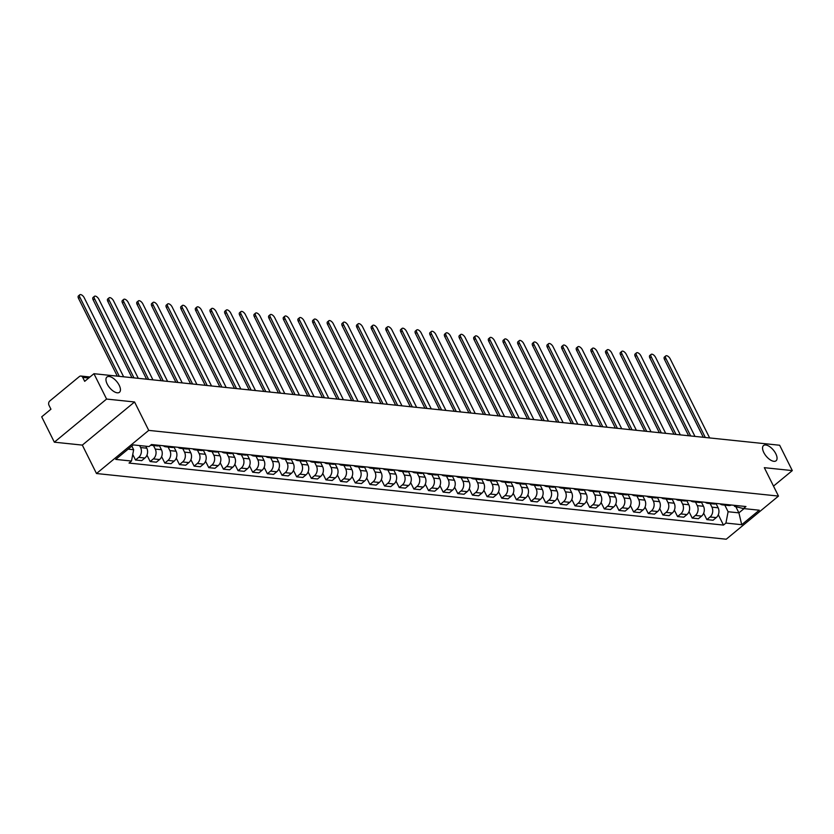 <?xml version="1.0" encoding="UTF-8"?>
<svg xmlns="http://www.w3.org/2000/svg" width="834" height="834" viewBox="0 0 834 834"><rect width="100%" height="100%" fill="white"/><g stroke="black" fill="none" stroke-linecap="round" stroke-linejoin="round"><path stroke-width="1.25" d="M763.798 452.528A9.872 4.712 -129.5 0 1 763.517 445.544A9.872 4.712 -129.5 0 1 775.818 453.779A9.872 4.712 -129.5 0 1 776.089 460.764A9.872 4.712 -129.5 0 1 763.798 452.528M107.19 384.026A9.872 4.712 -129.5 0 1 106.919 377.041A9.872 4.712 -129.5 0 1 119.21 385.277A9.872 4.712 -129.5 0 1 119.481 392.261A9.872 4.712 -129.5 0 1 107.19 384.026M106.585 399.059L54.346 442.187L82.326 445.106L96.494 473.524L726.237 539.223L778.476 496.084L148.733 430.386L134.566 401.978L106.585 399.059L93.94 373.705L779.654 445.241L792.3 470.595L764.319 467.676L778.476 496.084M54.346 442.187L41.7 416.833L50.947 409.202L48.977 405.251A3.086 2.439 -84 0 1 49.8 400.977L79.366 376.561A3.086 2.439 -84 0 1 80.961 376.051L89.968 376.989M773.504 486.107L792.3 470.595M88.717 378.011L82.722 377.385L84.693 381.336L93.94 373.705M82.722 377.385A3.086 2.439 -84 0 0 80.961 376.051M139.601 445.564L140.592 447.545A7.089 5.609 96 0 1 138.705 457.376L135.515 460.003L141.717 460.649L144.897 458.022A7.089 5.609 -84 0 0 146.784 448.192L145.804 446.211M153.779 444.762A7.089 5.609 96 0 1 151.131 445.283A7.089 5.609 96 0 1 150.673 445.21M132.752 454.457L135.515 460.003M151.131 445.283L157.334 445.929A7.089 5.609 -84 0 0 159.972 445.408M153.466 445.523L155.239 449.067A7.089 5.609 96 0 1 153.352 458.898L150.162 461.536L156.365 462.182L159.555 459.544A7.089 5.609 -84 0 0 161.431 449.714L159.409 445.658M168.426 446.294A7.089 5.609 96 0 1 165.789 446.805A7.089 5.609 96 0 1 163.308 445.752M146.972 455.114L150.162 461.536M165.789 446.805L171.981 447.451A7.089 5.609 -84 0 0 174.619 446.941M168.114 447.055L169.886 450.6A7.089 5.609 96 0 1 167.999 460.431L164.819 463.058L171.012 463.704L174.202 461.077A7.089 5.609 -84 0 0 176.089 451.246L174.056 447.18M183.073 447.816A7.089 5.609 96 0 1 180.436 448.338A7.089 5.609 96 0 1 177.965 447.285M161.619 456.646L164.819 463.058M180.436 448.338L186.628 448.984A7.089 5.609 -84 0 0 189.276 448.463M182.771 448.577L184.533 452.132A7.089 5.609 96 0 1 182.656 461.953L179.466 464.59L185.669 465.236L188.849 462.599A7.089 5.609 -84 0 0 190.736 452.779L188.713 448.713M197.721 449.349A7.089 5.609 96 0 1 195.083 449.87A7.089 5.609 96 0 1 192.612 448.817M176.266 458.168L179.466 464.59M195.083 449.87L201.286 450.516A7.089 5.609 -84 0 0 203.923 449.995M197.418 450.11L199.19 453.654A7.089 5.609 96 0 1 197.304 463.485L194.113 466.112L200.316 466.759L203.496 464.131A7.089 5.609 -84 0 0 205.383 454.301L203.36 450.245M212.378 450.871A7.089 5.609 96 0 1 209.73 451.392A7.089 5.609 96 0 1 207.259 450.339M190.913 459.701L194.113 466.112M209.73 451.392L215.933 452.038A7.089 5.609 -84 0 0 218.571 451.517M212.065 451.642L213.838 455.187A7.089 5.609 96 0 1 211.951 465.018L208.761 467.645L214.963 468.291L218.154 465.664A7.089 5.609 -84 0 0 220.03 455.833L218.008 451.767M227.025 452.403A7.089 5.609 96 0 1 224.388 452.925A7.089 5.609 96 0 1 221.907 451.872M205.571 461.233L208.761 467.645M224.388 452.925L230.58 453.571A7.089 5.609 -84 0 0 233.218 453.05M226.712 453.164L228.485 456.709A7.089 5.609 96 0 1 226.598 466.54L223.418 469.177L229.611 469.823L232.801 467.186A7.089 5.609 -84 0 0 234.688 457.355L232.655 453.3M241.672 453.936A7.089 5.609 96 0 1 239.035 454.447A7.089 5.609 96 0 1 236.554 453.394M220.218 462.755L223.418 469.177M239.035 454.447L245.227 455.093A7.089 5.609 -84 0 0 247.875 454.582M241.37 454.697L243.132 458.241A7.089 5.609 96 0 1 241.255 468.072L238.065 470.699L244.268 471.346L247.448 468.718A7.089 5.609 -84 0 0 249.335 458.888L247.312 454.822M256.319 455.458A7.089 5.609 96 0 1 253.682 455.979A7.089 5.609 96 0 1 251.211 454.926M234.865 464.288L238.065 470.699M253.682 455.979L259.885 456.625A7.089 5.609 -84 0 0 262.522 456.104M256.017 456.219L257.789 459.774A7.089 5.609 96 0 1 255.902 469.594L252.712 472.232L258.915 472.878L262.095 470.24A7.089 5.609 -84 0 0 263.982 460.42L261.959 456.354M270.977 456.99A7.089 5.609 96 0 1 268.329 457.512A7.089 5.609 96 0 1 265.858 456.459M249.512 465.81L252.712 472.232M268.329 457.512L274.532 458.158A7.089 5.609 -84 0 0 277.169 457.637M270.664 457.751L272.437 461.296A7.089 5.609 96 0 1 270.55 471.127L267.36 473.754L273.562 474.4L276.752 471.773A7.089 5.609 -84 0 0 278.629 461.942L276.607 457.887M285.624 458.512A7.089 5.609 96 0 1 282.987 459.034A7.089 5.609 96 0 1 280.505 457.981M264.17 467.342L267.36 473.754M282.987 459.034L289.179 459.68A7.089 5.609 -84 0 0 291.817 459.159M285.311 459.284L287.084 462.828A7.089 5.609 96 0 1 285.197 472.659L282.017 475.286L288.21 475.933L291.4 473.305A7.089 5.609 -84 0 0 293.287 463.475L291.254 459.409M300.271 460.045A7.089 5.609 96 0 1 297.634 460.566A7.089 5.609 96 0 1 295.153 459.513M278.817 468.875L282.017 475.286M297.634 460.566L303.826 461.212A7.089 5.609 -84 0 0 306.474 460.691M299.969 460.806L301.731 464.35A7.089 5.609 96 0 1 299.854 474.181L296.664 476.819L302.857 477.465L306.047 474.827A7.089 5.609 -84 0 0 307.934 464.997L305.911 460.941M314.918 461.577A7.089 5.609 96 0 1 312.281 462.088A7.089 5.609 96 0 1 309.81 461.035M293.464 470.397L296.664 476.819M312.281 462.088L318.484 462.734A7.089 5.609 -84 0 0 321.121 462.224M314.616 462.338L316.388 465.883A7.089 5.609 96 0 1 314.501 475.714L311.311 478.341L317.514 478.987L320.694 476.36A7.089 5.609 -84 0 0 322.581 466.529L320.558 462.463M329.576 463.099A7.089 5.609 96 0 1 326.928 463.621A7.089 5.609 96 0 1 324.457 462.568M308.111 471.929L311.311 478.341M326.928 463.621L333.131 464.267A7.089 5.609 -84 0 0 335.768 463.746M329.263 463.86L331.035 467.415A7.089 5.609 96 0 1 329.149 477.236L325.958 479.873L332.161 480.52L335.351 477.882A7.089 5.609 -84 0 0 337.228 468.062L335.205 463.996M344.223 464.632A7.089 5.609 96 0 1 341.586 465.153A7.089 5.609 96 0 1 339.104 464.1M322.768 473.451L325.958 479.873M341.586 465.153L347.778 465.799A7.089 5.609 -84 0 0 350.416 465.278M343.91 465.393L345.683 468.937A7.089 5.609 96 0 1 343.796 478.768L340.616 481.395L346.808 482.042L349.999 479.414A7.089 5.609 -84 0 0 351.885 469.584L349.853 465.528M358.87 466.154A7.089 5.609 96 0 1 356.233 466.675A7.089 5.609 96 0 1 353.752 465.622M337.416 474.984L340.616 481.395M356.233 466.675L362.425 467.321A7.089 5.609 -84 0 0 365.073 466.8M358.568 466.925L360.33 470.47A7.089 5.609 96 0 1 358.453 480.301L355.263 482.928L361.456 483.574L364.646 480.947A7.089 5.609 -84 0 0 366.533 471.116L364.51 467.05M373.517 467.686A7.089 5.609 96 0 1 370.88 468.208A7.089 5.609 96 0 1 368.409 467.155M352.063 476.516L355.263 482.928M370.88 468.208L377.083 468.854A7.089 5.609 -84 0 0 379.72 468.333M373.215 468.447L374.987 471.992A7.089 5.609 96 0 1 373.1 481.823L369.91 484.46L376.113 485.107L379.293 482.469A7.089 5.609 -84 0 0 381.18 472.638L379.157 468.583M388.175 469.219A7.089 5.609 96 0 1 385.527 469.73A7.089 5.609 96 0 1 383.056 468.677M366.71 478.038L369.91 484.46M385.527 469.73L391.73 470.376A7.089 5.609 -84 0 0 394.367 469.865M387.862 469.98L389.634 473.524A7.089 5.609 96 0 1 387.747 483.355L384.557 485.982L390.76 486.629L393.95 484.001A7.089 5.609 -84 0 0 395.827 474.171L393.804 470.105M402.822 470.741A7.089 5.609 96 0 1 400.184 471.262A7.089 5.609 96 0 1 397.703 470.209M381.367 479.571L384.557 485.982M400.184 471.262L406.377 471.908A7.089 5.609 -84 0 0 409.014 471.387M402.509 471.502L404.281 475.057A7.089 5.609 96 0 1 402.395 484.877L399.215 487.515L405.407 488.161L408.597 485.524A7.089 5.609 -84 0 0 410.484 475.703L408.452 471.637M417.469 472.273A7.089 5.609 96 0 1 414.832 472.795A7.089 5.609 96 0 1 412.35 471.742M396.014 481.103L399.215 487.515M414.832 472.795L421.024 473.441A7.089 5.609 -84 0 0 423.672 472.92M417.167 473.034L418.929 476.579A7.089 5.609 96 0 1 417.052 486.41L413.862 489.037L420.055 489.683L423.245 487.056A7.089 5.609 -84 0 0 425.132 477.225L423.109 473.17M432.116 473.795A7.089 5.609 96 0 1 429.479 474.317A7.089 5.609 96 0 1 427.008 473.264M410.662 482.625L413.862 489.037M429.479 474.317L435.682 474.963A7.089 5.609 -84 0 0 438.319 474.442M431.814 474.567L433.586 478.111A7.089 5.609 96 0 1 431.699 487.942L428.509 490.569L434.712 491.216L437.892 488.588A7.089 5.609 -84 0 0 439.779 478.758L437.756 474.692M446.774 475.328A7.089 5.609 96 0 1 444.126 475.849A7.089 5.609 96 0 1 441.655 474.796M425.309 484.158L428.509 490.569M444.126 475.849L450.329 476.495A7.089 5.609 -84 0 0 452.966 475.974M446.461 476.089L448.233 479.633A7.089 5.609 96 0 1 446.346 489.464L443.156 492.102L449.359 492.748L452.549 490.111A7.089 5.609 -84 0 0 454.426 480.28L452.403 476.224M461.421 476.86A7.089 5.609 96 0 1 458.783 477.371A7.089 5.609 96 0 1 456.302 476.318M439.966 485.68L443.156 492.102M458.783 477.371L464.976 478.018A7.089 5.609 -84 0 0 467.613 477.507M461.108 477.621L462.88 481.166A7.089 5.609 96 0 1 460.993 490.997L457.814 493.624L464.006 494.27L467.196 491.643A7.089 5.609 -84 0 0 469.083 481.812L467.05 477.746M476.068 478.382A7.089 5.609 96 0 1 473.431 478.904A7.089 5.609 96 0 1 470.949 477.851M454.613 487.212L457.814 493.624M473.431 478.904L479.623 479.55A7.089 5.609 -84 0 0 482.271 479.029M475.766 479.143L477.528 482.698A7.089 5.609 96 0 1 475.651 492.519L472.461 495.156L478.653 495.803L481.844 493.165A7.089 5.609 -84 0 0 483.73 483.345L481.708 479.279M490.715 479.915A7.089 5.609 96 0 1 488.078 480.436A7.089 5.609 96 0 1 485.607 479.383M469.261 488.745L472.461 495.156M488.078 480.436L494.281 481.082A7.089 5.609 -84 0 0 496.918 480.561M490.413 480.676L492.185 484.22A7.089 5.609 96 0 1 490.298 494.051L487.108 496.678L493.311 497.325L496.491 494.698A7.089 5.609 -84 0 0 498.378 484.867L496.355 480.811M505.373 481.437A7.089 5.609 96 0 1 502.725 481.958A7.089 5.609 96 0 1 500.254 480.905M483.908 490.267L487.108 496.678M502.725 481.958L508.928 482.605A7.089 5.609 -84 0 0 511.565 482.083M505.06 482.208L506.832 485.753A7.089 5.609 96 0 1 504.945 495.584L501.755 498.211L507.958 498.857L511.148 496.23A7.089 5.609 -84 0 0 513.025 486.399L511.002 482.333M520.02 482.969A7.089 5.609 96 0 1 517.382 483.491A7.089 5.609 96 0 1 514.901 482.438M498.565 491.799L501.755 498.211M517.382 483.491L523.575 484.137A7.089 5.609 -84 0 0 526.212 483.616M519.707 483.73L521.479 487.275A7.089 5.609 96 0 1 519.592 497.106L516.413 499.743L522.605 500.39L525.795 497.752A7.089 5.609 -84 0 0 527.682 487.921L525.649 483.866M534.667 484.502A7.089 5.609 96 0 1 532.029 485.013A7.089 5.609 96 0 1 529.548 483.96M513.212 493.321L516.413 499.743M532.029 485.013L538.222 485.659A7.089 5.609 -84 0 0 540.87 485.148M534.365 485.263L536.126 488.807A7.089 5.609 96 0 1 534.25 498.638L531.06 501.265L537.252 501.912L540.442 499.285A7.089 5.609 -84 0 0 542.329 489.454L540.307 485.388M549.314 486.024A7.089 5.609 96 0 1 546.677 486.545A7.089 5.609 96 0 1 544.206 485.492M527.859 494.854L531.06 501.265M546.677 486.545L552.879 487.192A7.089 5.609 -84 0 0 555.517 486.67M549.012 486.785L550.784 490.34A7.089 5.609 96 0 1 548.897 500.16L545.707 502.798L551.91 503.444L555.09 500.817A7.089 5.609 -84 0 0 556.976 490.986L554.954 486.92M563.972 487.556A7.089 5.609 96 0 1 561.324 488.078A7.089 5.609 96 0 1 558.853 487.025M542.507 496.386L545.707 502.798M561.324 488.078L567.527 488.724A7.089 5.609 -84 0 0 570.164 488.203M563.659 488.317L565.431 491.862A7.089 5.609 96 0 1 563.544 501.693L560.354 504.32L566.557 504.966L569.747 502.339A7.089 5.609 -84 0 0 571.624 492.508L569.601 488.453M578.619 489.078A7.089 5.609 96 0 1 575.981 489.6A7.089 5.609 96 0 1 573.5 488.547M557.164 497.908L560.354 504.32M575.981 489.6L582.174 490.246A7.089 5.609 -84 0 0 584.811 489.725M578.306 489.85L580.078 493.394A7.089 5.609 96 0 1 578.191 503.225L575.012 505.852L581.204 506.499L584.394 503.872A7.089 5.609 -84 0 0 586.281 494.041L584.248 489.975M593.266 490.611A7.089 5.609 96 0 1 590.628 491.132A7.089 5.609 96 0 1 588.147 490.079M571.811 499.441L575.012 505.852M590.628 491.132L596.821 491.779A7.089 5.609 -84 0 0 599.469 491.257M592.964 491.372L594.725 494.916A7.089 5.609 96 0 1 592.849 504.747L589.659 507.385L595.851 508.031L599.041 505.394A7.089 5.609 -84 0 0 600.928 495.563L598.906 491.507M607.913 492.143A7.089 5.609 96 0 1 605.275 492.654A7.089 5.609 96 0 1 602.805 491.601M586.458 500.963L589.659 507.385M605.275 492.654L611.478 493.301A7.089 5.609 -84 0 0 614.116 492.79M607.611 492.904L609.383 496.449A7.089 5.609 96 0 1 607.496 506.28L604.306 508.907L610.509 509.553L613.688 506.926A7.089 5.609 -84 0 0 615.575 497.095L613.553 493.03M622.571 493.665A7.089 5.609 96 0 1 619.923 494.187A7.089 5.609 96 0 1 617.452 493.134M601.106 502.495L604.306 508.907M619.923 494.187L626.125 494.833A7.089 5.609 -84 0 0 628.763 494.312M622.258 494.426L624.03 497.981A7.089 5.609 96 0 1 622.143 507.802L618.953 510.439L625.156 511.086L628.346 508.459A7.089 5.609 -84 0 0 630.223 498.628L628.2 494.562M637.218 495.198A7.089 5.609 96 0 1 634.58 495.719A7.089 5.609 96 0 1 632.099 494.666M615.763 504.028L618.953 510.439M634.58 495.719L640.773 496.366A7.089 5.609 -84 0 0 643.41 495.844M636.905 495.959L638.677 499.503A7.089 5.609 96 0 1 636.79 509.334L633.611 511.961L639.803 512.608L642.993 509.981A7.089 5.609 -84 0 0 644.88 500.15L642.847 496.094M651.865 496.72A7.089 5.609 96 0 1 649.227 497.241A7.089 5.609 96 0 1 646.746 496.188M630.41 505.55L633.611 511.961M649.227 497.241L655.42 497.888A7.089 5.609 -84 0 0 658.068 497.366M651.562 497.491L653.324 501.036A7.089 5.609 96 0 1 651.448 510.867L648.258 513.494L654.45 514.14L657.64 511.513A7.089 5.609 -84 0 0 659.527 501.682L657.505 497.617M666.512 498.252A7.089 5.609 96 0 1 663.874 498.774A7.089 5.609 96 0 1 661.404 497.721M645.057 507.082L648.258 513.494M663.874 498.774L670.077 499.42A7.089 5.609 -84 0 0 672.715 498.899M666.21 499.013L667.982 502.558A7.089 5.609 96 0 1 666.095 512.389L662.905 515.026L669.108 515.673L672.287 513.035A7.089 5.609 -84 0 0 674.174 503.204L672.152 499.149M681.169 499.785A7.089 5.609 96 0 1 678.522 500.296A7.089 5.609 96 0 1 676.051 499.243M659.704 508.604L662.905 515.026M678.522 500.296L684.724 500.942A7.089 5.609 -84 0 0 687.362 500.431M680.857 500.546L682.629 504.09A7.089 5.609 96 0 1 680.742 513.921L677.552 516.548L683.755 517.195L686.945 514.568A7.089 5.609 -84 0 0 688.821 504.737L686.799 500.671M695.817 501.307A7.089 5.609 96 0 1 693.179 501.828A7.089 5.609 96 0 1 690.698 500.775M674.362 510.137L677.552 516.548M693.179 501.828L699.372 502.475A7.089 5.609 -84 0 0 702.009 501.953M695.504 502.068L697.276 505.623A7.089 5.609 96 0 1 695.389 515.443L692.21 518.081L698.402 518.727L701.592 516.1A7.089 5.609 -84 0 0 703.479 506.269L701.446 502.204M710.464 502.839A7.089 5.609 96 0 1 707.826 503.361A7.089 5.609 96 0 1 705.345 502.308M689.009 511.669L692.21 518.081M707.826 503.361L714.019 504.007A7.089 5.609 -84 0 0 716.667 503.486M710.161 503.6L711.923 507.145A7.089 5.609 96 0 1 710.047 516.976L706.857 519.603L713.049 520.249L716.239 517.622A7.089 5.609 -84 0 0 718.126 507.791L716.104 503.736M725.111 504.361A7.089 5.609 96 0 1 722.473 504.883A7.089 5.609 96 0 1 720.003 503.83M703.656 513.191L706.857 519.603M722.473 504.883L728.676 505.529A7.089 5.609 -84 0 0 731.314 505.008M128.134 449.14L133.659 449.724L131.845 446.075M133.659 449.724L131.491 461.046L115.718 459.398L133.263 444.908L149.046 446.555L151.496 444.522L745.94 506.54L743.48 508.563L759.263 510.21L741.707 524.701L725.924 523.054L728.103 511.732L738.903 512.858L744.032 508.625M131.491 461.046L129.03 463.068L723.474 525.086L725.924 523.054M96.494 473.524L148.733 430.386M82.326 445.106L134.566 401.978M735.828 506.686L738.903 512.858L741.707 524.701M724.809 505.133L728.103 511.732M743.48 508.563L734.577 506.384L734.035 505.3M718.303 514.724L723.474 525.086M117.302 376.144L78.542 298.405A3.544 1.689 -129.5 0 1 78.448 295.903L79.803 294.777A3.544 1.689 50.5 0 0 79.897 297.29L119.325 376.353M123.64 376.801L84.224 297.738A3.544 1.689 50.5 0 0 79.803 294.777M131.949 377.666L93.189 299.938A3.544 1.689 -129.5 0 1 93.095 297.425L94.45 296.31A3.544 1.689 50.5 0 0 94.555 298.812L133.972 377.875M138.288 378.334L98.871 299.27A3.544 1.689 50.5 0 0 94.45 296.31M146.596 379.199L107.847 301.47A3.544 1.689 -129.5 0 1 107.742 298.958L109.098 297.832A3.544 1.689 50.5 0 0 109.202 300.344L148.619 379.407M152.935 379.856L113.518 300.793A3.544 1.689 50.5 0 0 109.098 297.832M161.243 380.721L122.494 302.992A3.544 1.689 -129.5 0 1 122.389 300.49L123.755 299.364A3.544 1.689 50.5 0 0 123.849 301.877L163.266 380.94M167.592 381.388L128.165 302.325A3.544 1.689 50.5 0 0 123.755 299.364M175.901 382.253L137.141 304.525A3.544 1.689 -129.5 0 1 137.047 302.012L138.402 300.897A3.544 1.689 50.5 0 0 138.496 303.399L177.923 382.462M182.239 382.921L142.822 303.857A3.544 1.689 50.5 0 0 138.402 300.897M190.548 383.786L151.788 306.047A3.544 1.689 -129.5 0 1 151.694 303.545L153.049 302.419A3.544 1.689 50.5 0 0 153.154 304.931L192.571 383.994M196.887 384.443L157.47 305.38A3.544 1.689 50.5 0 0 153.049 302.419M205.195 385.308L166.435 307.579A3.544 1.689 -129.5 0 1 166.341 305.067L167.697 303.951A3.544 1.689 50.5 0 0 167.801 306.464L207.218 385.517M211.534 385.975L172.117 306.912A3.544 1.689 50.5 0 0 167.697 303.951M219.842 386.84L181.093 309.112A3.544 1.689 -129.5 0 1 180.988 306.599L182.354 305.473A3.544 1.689 50.5 0 0 182.448 307.986L221.865 387.049M226.191 387.497L186.764 308.434A3.544 1.689 50.5 0 0 182.354 305.473M234.49 388.363L195.74 310.634A3.544 1.689 -129.5 0 1 195.646 308.132L197.001 307.006A3.544 1.689 50.5 0 0 197.095 309.518L236.522 388.581M240.838 389.03L201.421 309.967A3.544 1.689 50.5 0 0 197.001 307.006M249.147 389.895L210.387 312.166A3.544 1.689 -129.5 0 1 210.293 309.654L211.648 308.538A3.544 1.689 50.5 0 0 211.753 311.04L251.17 390.103M255.485 390.562L216.069 311.499A3.544 1.689 50.5 0 0 211.648 308.538M263.794 391.427L225.034 313.688A3.544 1.689 -129.5 0 1 224.94 311.186L226.295 310.06A3.544 1.689 50.5 0 0 226.4 312.573L265.817 391.636M270.133 392.084L230.716 313.021A3.544 1.689 50.5 0 0 226.295 310.06M278.441 392.95L239.692 315.221A3.544 1.689 -129.5 0 1 239.587 312.708L240.953 311.593A3.544 1.689 50.5 0 0 241.047 314.105L280.464 393.168M284.79 393.617L245.363 314.554A3.544 1.689 50.5 0 0 240.953 311.593M293.088 394.482L254.339 316.753A3.544 1.689 -129.5 0 1 254.245 314.241L255.6 313.115A3.544 1.689 50.5 0 0 255.694 315.627L295.111 394.691M299.437 395.139L260.02 316.076A3.544 1.689 50.5 0 0 255.6 313.115M307.746 396.004L268.986 318.275A3.544 1.689 -129.5 0 1 268.892 315.773L270.247 314.647A3.544 1.689 50.5 0 0 270.352 317.16L309.768 396.223M314.084 396.671L274.667 317.608A3.544 1.689 50.5 0 0 270.247 314.647M322.393 397.537L283.633 319.808A3.544 1.689 -129.5 0 1 283.539 317.295L284.894 316.18A3.544 1.689 50.5 0 0 284.999 318.682L324.416 397.745M328.732 398.204L289.315 319.141A3.544 1.689 50.5 0 0 284.894 316.18M337.04 399.069L298.291 321.33A3.544 1.689 -129.5 0 1 298.186 318.828L299.552 317.702A3.544 1.689 50.5 0 0 299.646 320.214L339.063 399.277M343.389 399.726L303.962 320.663A3.544 1.689 50.5 0 0 299.552 317.702M351.687 400.591L312.938 322.862A3.544 1.689 -129.5 0 1 312.844 320.35L314.199 319.234A3.544 1.689 50.5 0 0 314.293 321.747L353.71 400.81M358.036 401.258L318.619 322.195A3.544 1.689 50.5 0 0 314.199 319.234M366.345 402.124L327.585 324.395A3.544 1.689 -129.5 0 1 327.491 321.882L328.846 320.756A3.544 1.689 50.5 0 0 328.94 323.269L368.367 402.332M372.683 402.78L333.266 323.717A3.544 1.689 50.5 0 0 328.846 320.756M380.992 403.646L342.232 325.917A3.544 1.689 -129.5 0 1 342.138 323.415L343.493 322.289A3.544 1.689 50.5 0 0 343.598 324.801L383.014 403.864M387.33 404.313L347.914 325.25A3.544 1.689 50.5 0 0 343.493 322.289M395.639 405.178L356.889 327.449A3.544 1.689 -129.5 0 1 356.785 324.937L358.151 323.821A3.544 1.689 50.5 0 0 358.245 326.323L397.662 405.387M401.988 405.845L362.561 326.782A3.544 1.689 50.5 0 0 358.151 323.821M410.286 406.711L371.537 328.971A3.544 1.689 -129.5 0 1 371.443 326.469L372.798 325.343A3.544 1.689 50.5 0 0 372.892 327.856L412.309 406.919M416.635 407.367L377.218 328.304A3.544 1.689 50.5 0 0 372.798 325.343M424.944 408.233L386.184 330.504A3.544 1.689 -129.5 0 1 386.09 327.991L387.445 326.876A3.544 1.689 50.5 0 0 387.539 329.388L426.966 408.452M431.282 408.9L391.865 329.837A3.544 1.689 50.5 0 0 387.445 326.876M439.591 409.765L400.831 332.036A3.544 1.689 -129.5 0 1 400.737 329.524L402.092 328.398A3.544 1.689 50.5 0 0 402.197 330.91L441.613 409.974M445.929 410.422L406.512 331.359A3.544 1.689 50.5 0 0 402.092 328.398M454.238 411.287L415.488 333.558A3.544 1.689 -129.5 0 1 415.384 331.056L416.75 329.93A3.544 1.689 50.5 0 0 416.844 332.443L456.261 411.506M460.587 411.954L421.16 332.891A3.544 1.689 50.5 0 0 416.75 329.93M468.885 412.82L430.136 335.091A3.544 1.689 -129.5 0 1 430.042 332.578L431.397 331.463A3.544 1.689 50.5 0 0 431.491 333.965L470.908 413.028M475.234 413.487L435.817 334.424A3.544 1.689 50.5 0 0 431.397 331.463M483.543 414.352L444.783 336.613A3.544 1.689 -129.5 0 1 444.689 334.111L446.044 332.985A3.544 1.689 50.5 0 0 446.138 335.497L485.565 414.561M489.881 415.009L450.464 335.946A3.544 1.689 50.5 0 0 446.044 332.985M498.19 415.874L459.43 338.145A3.544 1.689 -129.5 0 1 459.336 335.633L460.691 334.517A3.544 1.689 50.5 0 0 460.795 337.03L500.212 416.093M504.528 416.541L465.111 337.478A3.544 1.689 50.5 0 0 460.691 334.517M512.837 417.407L474.087 339.678A3.544 1.689 -129.5 0 1 473.983 337.165L475.349 336.039A3.544 1.689 50.5 0 0 475.443 338.552L514.859 417.615M519.186 418.063L479.758 339A3.544 1.689 50.5 0 0 475.349 336.039M527.484 418.929L488.734 341.2A3.544 1.689 -129.5 0 1 488.641 338.698L489.996 337.572A3.544 1.689 50.5 0 0 490.09 340.084L529.507 419.148M533.833 419.596L494.416 340.533A3.544 1.689 50.5 0 0 489.996 337.572M542.142 420.461L503.382 342.732A3.544 1.689 -129.5 0 1 503.288 340.22L504.643 339.104A3.544 1.689 50.5 0 0 504.737 341.606L544.164 420.67M548.48 421.128L509.063 342.065A3.544 1.689 50.5 0 0 504.643 339.104M556.789 421.994L518.029 344.265A3.544 1.689 -129.5 0 1 517.935 341.752L519.29 340.626A3.544 1.689 50.5 0 0 519.394 343.139L558.811 422.202M563.127 422.65L523.71 343.587A3.544 1.689 50.5 0 0 519.29 340.626M571.436 423.516L532.686 345.787A3.544 1.689 -129.5 0 1 532.582 343.274L533.948 342.159A3.544 1.689 50.5 0 0 534.041 344.671L573.458 423.735M577.785 424.183L538.357 345.12A3.544 1.689 50.5 0 0 533.948 342.159M586.083 425.048L547.333 347.319A3.544 1.689 -129.5 0 1 547.229 344.807L548.595 343.681A3.544 1.689 50.5 0 0 548.689 346.193L588.106 425.257M592.432 425.705L553.015 346.642A3.544 1.689 50.5 0 0 548.595 343.681M600.741 426.57L561.98 348.841A3.544 1.689 -129.5 0 1 561.887 346.339L563.242 345.213A3.544 1.689 50.5 0 0 563.336 347.726L602.763 426.789M607.079 427.237L567.662 348.174A3.544 1.689 50.5 0 0 563.242 345.213M615.388 428.103L576.628 350.374A3.544 1.689 -129.5 0 1 576.534 347.861L577.889 346.746A3.544 1.689 50.5 0 0 577.993 349.248L617.41 428.311M621.726 428.77L582.309 349.707A3.544 1.689 50.5 0 0 577.889 346.746M630.035 429.635L591.285 351.906A3.544 1.689 -129.5 0 1 591.181 349.394L592.547 348.268A3.544 1.689 50.5 0 0 592.64 350.78L632.057 429.844M636.384 430.292L596.956 351.229A3.544 1.689 50.5 0 0 592.547 348.268M644.682 431.157L605.932 353.428A3.544 1.689 -129.5 0 1 605.828 350.916L607.194 349.8A3.544 1.689 50.5 0 0 607.288 352.313L646.704 431.376M651.031 431.824L611.614 352.761A3.544 1.689 50.5 0 0 607.194 349.8M659.34 432.69L620.579 354.961A3.544 1.689 -129.5 0 1 620.486 352.448L621.841 351.322A3.544 1.689 50.5 0 0 621.935 353.835L661.362 432.898M665.678 433.346L626.261 354.283A3.544 1.689 50.5 0 0 621.841 351.322M673.987 434.212L635.227 356.483A3.544 1.689 -129.5 0 1 635.133 353.981L636.488 352.855A3.544 1.689 50.5 0 0 636.592 355.367L676.009 434.431M680.325 434.879L640.908 355.816A3.544 1.689 50.5 0 0 636.488 352.855M688.634 435.744L649.884 358.015A3.544 1.689 -129.5 0 1 649.78 355.503L651.145 354.387A3.544 1.689 50.5 0 0 651.239 356.889L690.656 435.953M694.972 436.411L655.555 357.348A3.544 1.689 50.5 0 0 651.145 354.387M703.281 437.277L664.531 359.548A3.544 1.689 -129.5 0 1 664.427 357.035L665.793 355.909A3.544 1.689 50.5 0 0 665.886 358.422L705.303 437.485M709.63 437.933L670.213 358.87A3.544 1.689 50.5 0 0 665.793 355.909M718.126 507.791L711.923 507.145M703.479 506.269L697.276 505.623M688.821 504.737L682.629 504.09M674.174 503.204L667.982 502.558M659.527 501.682L653.324 501.036M644.88 500.15L638.677 499.503M630.223 498.628L624.03 497.981M615.575 497.095L609.383 496.449M600.928 495.563L594.725 494.916M586.281 494.041L580.078 493.394M571.624 492.508L565.431 491.862M556.976 490.986L550.784 490.34M542.329 489.454L536.126 488.807M527.682 487.921L521.479 487.275M513.025 486.399L506.832 485.753M498.378 484.867L492.185 484.22M483.73 483.345L477.528 482.698M469.083 481.812L462.88 481.166M454.426 480.28L448.233 479.633M439.779 478.758L433.586 478.111M425.132 477.225L418.929 476.579M410.484 475.703L404.281 475.057M395.827 474.171L389.634 473.524M381.18 472.638L374.987 471.992M366.533 471.116L360.33 470.47M351.885 469.584L345.683 468.937M337.228 468.062L331.035 467.415M322.581 466.529L316.388 465.883M307.934 464.997L301.731 464.35M293.287 463.475L287.084 462.828M278.629 461.942L272.437 461.296M263.982 460.42L257.789 459.774M249.335 458.888L243.132 458.241M234.688 457.355L228.485 456.709M220.03 455.833L213.838 455.187M205.383 454.301L199.19 453.654M190.736 452.779L184.533 452.132M176.089 451.246L169.886 450.6M161.431 449.714L155.239 449.067M146.784 448.192L140.592 447.545M701.592 516.1L695.389 515.443M686.945 514.568L680.742 513.921M672.287 513.035L666.095 512.389M657.64 511.513L651.448 510.867M642.993 509.981L636.79 509.334M628.346 508.459L622.143 507.802M613.688 506.926L607.496 506.28M599.041 505.394L592.849 504.747M584.394 503.872L578.191 503.225M569.747 502.339L563.544 501.693M555.09 500.817L548.897 500.16M540.442 499.285L534.25 498.638M525.795 497.752L519.592 497.106M511.148 496.23L504.945 495.584M496.491 494.698L490.298 494.051M481.844 493.165L475.651 492.519M467.196 491.643L460.993 490.997M452.549 490.111L446.346 489.464M437.892 488.588L431.699 487.942M423.245 487.056L417.052 486.41M408.597 485.524L402.395 484.877M393.95 484.001L387.747 483.355M379.293 482.469L373.1 481.823M364.646 480.947L358.453 480.301M349.999 479.414L343.796 478.768M335.351 477.882L329.149 477.236M320.694 476.36L314.501 475.714M306.047 474.827L299.854 474.181M291.4 473.305L285.197 472.659M276.752 471.773L270.55 471.127M262.095 470.24L255.902 469.594M247.448 468.718L241.255 468.072M232.801 467.186L226.598 466.54M218.154 465.664L211.951 465.018M203.496 464.131L197.304 463.485M188.849 462.599L182.656 461.953M174.202 461.077L167.999 460.431M159.555 459.544L153.352 458.898M144.897 458.022L138.705 457.376M716.239 517.622L710.047 516.976M79.897 297.29L78.542 298.405M94.555 298.812L93.189 299.938M109.202 300.344L107.847 301.47M123.849 301.877L122.494 302.992M138.496 303.399L137.141 304.525M153.154 304.931L151.788 306.047M167.801 306.464L166.435 307.579M182.448 307.986L181.093 309.112M197.095 309.518L195.74 310.634M211.753 311.04L210.387 312.166M226.4 312.573L225.034 313.688M241.047 314.105L239.692 315.221M255.694 315.627L254.339 316.753M270.352 317.16L268.986 318.275M284.999 318.682L283.633 319.808M299.646 320.214L298.291 321.33M314.293 321.747L312.938 322.862M328.94 323.269L327.585 324.395M343.598 324.801L342.232 325.917M358.245 326.323L356.889 327.449M372.892 327.856L371.537 328.971M387.539 329.388L386.184 330.504M402.197 330.91L400.831 332.036M416.844 332.443L415.488 333.558M431.491 333.965L430.136 335.091M446.138 335.497L444.783 336.613M460.795 337.03L459.43 338.145M475.443 338.552L474.087 339.678M490.09 340.084L488.734 341.2M504.737 341.606L503.382 342.732M519.394 343.139L518.029 344.265M534.041 344.671L532.686 345.787M548.689 346.193L547.333 347.319M563.336 347.726L561.98 348.841M577.993 349.248L576.628 350.374M592.64 350.78L591.285 351.906M607.288 352.313L605.932 353.428M621.935 353.835L620.579 354.961M636.592 355.367L635.227 356.483M651.239 356.889L649.884 358.015M665.886 358.422L664.531 359.548"/></g></svg>
